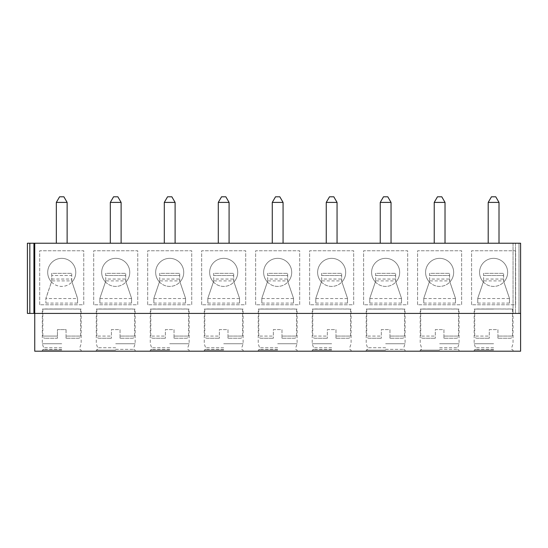<?xml version="1.0" encoding="UTF-8"?>
<svg xmlns="http://www.w3.org/2000/svg" width="548" height="548" viewBox="0 0 548 548"><rect width="100%" height="100%" fill="white"/><g stroke="black" fill="none" stroke-linecap="round" stroke-linejoin="round"><path stroke-width="0.41" stroke-dasharray="2.74 2.06" d="M33.935 243.23L33.935 313.408L34.743 313.408L34.743 243.23L34.743 313.408L520.6 313.408L513.044 313.408L520.6 313.408L520.6 351.2L34.743 351.2L34.743 243.23L27.4 243.23M33.935 313.408L27.4 313.408M34.743 313.408L520.6 313.408L520.6 243.23L34.743 243.23M518.983 243.23L513.044 243.23L518.983 243.23L518.983 313.408L518.983 243.23M61.732 243.23L56.334 243.23L61.732 243.23M115.717 243.23L110.319 243.23L115.717 243.23M169.702 243.23L164.304 243.23L169.702 243.23M223.687 243.23L218.289 243.23L223.687 243.23M277.672 243.23L272.274 243.23L277.672 243.23M331.656 243.23L326.259 243.23L331.656 243.23M385.641 243.23L380.244 243.23L385.641 243.23M439.626 243.23L434.228 243.23L439.626 243.23M493.611 243.23L488.206 243.23L493.611 243.23M513.044 243.23L513.044 313.408L513.044 243.23M39.709 304.77L39.709 250.785L83.762 250.785L83.762 304.77L39.709 304.77L39.709 250.785L83.762 250.785L83.762 304.77L39.709 304.77M93.694 304.77L93.694 250.785L137.747 250.785L137.747 304.77L93.694 304.77L93.694 250.785L137.747 250.785L137.747 304.77L93.694 304.77M147.679 304.77L147.679 250.785L191.725 250.785L191.725 304.77L147.679 304.77L147.679 250.785L191.725 250.785L191.725 304.77L147.679 304.77M201.664 304.77L201.664 250.785L245.71 250.785L245.71 304.77L201.664 304.77L201.664 250.785L245.71 250.785L245.71 304.77L201.664 304.77M255.642 304.77L255.642 250.785L299.694 250.785L299.694 304.77L255.642 304.77L255.642 250.785L299.694 250.785L299.694 304.77L255.642 304.77M309.627 304.77L309.627 250.785L353.679 250.785L353.679 304.77L309.627 304.77L309.627 250.785L353.679 250.785L353.679 304.77L309.627 304.77M363.612 304.77L363.612 250.785L407.664 250.785L407.664 304.77L363.612 304.77L363.612 250.785L407.664 250.785L407.664 304.77L363.612 304.77M417.597 304.77L417.597 250.785L461.649 250.785L461.649 304.77L417.597 304.77L417.597 250.785L461.649 250.785L461.649 304.77L417.597 304.77M471.581 304.77L471.581 250.785L515.634 250.785L515.634 304.77L471.581 304.77L471.581 250.785L515.634 250.785L515.634 304.77L471.581 304.77M61.732 351.2L42.299 351.2L61.732 351.2M115.717 351.2L96.284 351.2L115.717 351.2M169.702 351.2L150.268 351.2L169.702 351.2M223.687 351.2L204.253 351.2L223.687 351.2M277.672 351.2L258.238 351.2L277.672 351.2M331.656 351.2L312.223 351.2L331.656 351.2M385.641 351.2L366.208 351.2L385.641 351.2M439.626 351.2L420.193 351.2L439.626 351.2M493.611 351.2L474.171 351.2L493.611 351.2M61.732 350.117L42.299 350.117L61.732 350.117M61.732 349.364L43.648 349.364L61.732 349.364M61.732 347.74L43.648 347.74L61.732 347.74M61.732 343.747L42.299 343.747L61.732 343.747M61.732 309.093L42.299 309.093L61.732 309.093M81.166 351.2L81.166 350.117L79.816 349.364L79.816 347.74L81.166 343.747L81.166 309.093L61.732 308.983L80.631 308.983L80.631 336.082L66.055 336.082L66.055 338.239L66.055 336.082L80.631 336.082C80.515 337.383 79.796 338.102 78.467 338.239L66.055 338.239L78.467 338.239M66.055 329.601L66.055 336.082L66.055 329.601L57.417 329.601L57.417 338.239L44.998 338.239L57.417 338.239L57.417 336.082L42.84 336.082L57.417 336.082L57.417 329.601L66.055 329.601M42.299 351.2L42.299 350.117L43.648 349.364L43.648 347.74L42.299 343.747L42.299 309.093L61.732 308.983L42.84 308.983L42.84 336.082C42.956 337.383 43.676 338.102 44.998 338.239M115.717 350.117L96.284 350.117L115.717 350.117M115.717 349.364L133.801 349.364L115.717 349.364M115.717 347.74L97.633 347.74L115.717 347.74M115.717 343.747L135.151 343.747L115.717 343.747M115.717 309.093L96.284 309.093L115.717 309.093M135.151 351.2L135.151 350.117L133.801 349.364L133.801 347.74L135.151 343.747L135.151 309.093L115.717 308.983L134.609 308.983L134.609 336.082L120.039 336.082L120.039 338.239L120.039 336.082L134.609 336.082C134.5 337.383 133.774 338.102 132.452 338.239L120.039 338.239L132.452 338.239M120.039 329.601L120.039 336.082L120.039 329.601L111.402 329.601L111.402 338.239L111.402 336.082L96.825 336.082L111.402 336.082L111.402 329.601L120.039 329.601M96.284 351.2L96.284 350.117L97.633 349.364L97.633 347.74L96.284 343.747L96.284 309.093L115.717 308.983L96.825 308.983L96.825 336.082C96.941 337.383 97.66 338.102 98.983 338.239L111.402 338.239L98.983 338.239M169.702 350.117L150.268 350.117L169.702 350.117M169.702 349.364L151.618 349.364L169.702 349.364M169.702 347.74L151.618 347.74L169.702 347.74M169.702 343.747L189.135 343.747L169.702 343.747M169.702 309.093L150.268 309.093L169.702 309.093M189.135 351.2L189.135 350.117L187.786 349.364L187.786 347.74L189.135 343.747L189.135 309.093L169.702 308.983L188.594 308.983L188.594 336.082L174.024 336.082L174.024 338.239L174.024 336.082L188.594 336.082C188.478 337.383 187.759 338.102 186.436 338.239L174.024 338.239L186.436 338.239M174.024 329.601L174.024 336.082L174.024 329.601L165.386 329.601L165.386 338.239L165.386 336.082L150.81 336.082L165.386 336.082L165.386 329.601L174.024 329.601M150.268 351.2L150.268 350.117L151.618 349.364L151.618 347.74L150.268 343.747L150.268 309.093L169.702 308.983L150.81 308.983L150.81 336.082C150.926 337.383 151.645 338.102 152.967 338.239L165.386 338.239L152.967 338.239M223.687 350.117L204.253 350.117L223.687 350.117M223.687 349.364L205.603 349.364L223.687 349.364M223.687 347.74L205.603 347.74L223.687 347.74M223.687 343.747L243.12 343.747L223.687 343.747M223.687 309.093L204.253 309.093L223.687 309.093M243.12 351.2L243.12 350.117L241.771 349.364L241.771 347.74L243.12 343.747L243.12 309.093L223.687 308.983L242.579 308.983L242.579 336.082L228.002 336.082L228.002 338.239L228.002 336.082L242.579 336.082C242.463 337.383 241.743 338.102 240.421 338.239L228.002 338.239L240.421 338.239M228.002 329.601L228.002 336.082L228.002 329.601L219.371 329.601L219.371 338.239L219.371 336.082L204.794 336.082L219.371 336.082L219.371 329.601L228.002 329.601M204.253 351.2L204.253 350.117L205.603 349.364L205.603 347.74L204.253 343.747L204.253 309.093L223.687 308.983L204.794 308.983L204.794 336.082C204.911 337.383 205.63 338.102 206.952 338.239L219.371 338.239L206.952 338.239M277.672 350.117L258.238 350.117L277.672 350.117M277.672 349.364L259.588 349.364L277.672 349.364M277.672 347.74L259.588 347.74L277.672 347.74M277.672 343.747L297.105 343.747L277.672 343.747M277.672 309.093L258.238 309.093L277.672 309.093M297.105 351.2L297.105 350.117L295.756 349.364L295.756 347.74L297.105 343.747L297.105 309.093L277.672 308.983L296.564 308.983L296.564 336.082L281.987 336.082L281.987 338.239L281.987 336.082L296.564 336.082C296.447 337.383 295.728 338.102 294.406 338.239L281.987 338.239L294.406 338.239M281.987 329.601L281.987 336.082L281.987 329.601L273.349 329.601L273.349 338.239L273.349 336.082L258.779 336.082L273.349 336.082L273.349 329.601L281.987 329.601M258.238 351.2L258.238 350.117L259.588 349.364L259.588 347.74L258.238 343.747L258.238 309.093L277.672 308.983L258.779 308.983L258.779 336.082C258.896 337.383 259.615 338.102 260.937 338.239L273.349 338.239L260.937 338.239M331.656 350.117L312.223 350.117L331.656 350.117M331.656 349.364L313.572 349.364L331.656 349.364M331.656 347.74L313.572 347.74L331.656 347.74M331.656 343.747L312.223 343.747L331.656 343.747M331.656 309.093L312.223 309.093L331.656 309.093M351.09 351.2L351.09 350.117L349.74 349.364L349.74 347.74L351.09 343.747L351.09 309.093L331.656 308.983L350.549 308.983L350.549 336.082L335.972 336.082L335.972 338.239L335.972 336.082L350.549 336.082C350.432 337.383 349.713 338.102 348.391 338.239L335.972 338.239L348.391 338.239M335.972 329.601L335.972 336.082L335.972 329.601L327.334 329.601L327.334 338.239L327.334 336.082L312.757 336.082L327.334 336.082L327.334 329.601L335.972 329.601M312.223 351.2L312.223 350.117L313.572 349.364L313.572 347.74L312.223 343.747L312.223 309.093L331.656 308.983L312.757 308.983L312.757 336.082C312.874 337.383 313.6 338.102 314.922 338.239L327.334 338.239L314.922 338.239M385.641 350.117L366.208 350.117L385.641 350.117M385.641 349.364L403.725 349.364L385.641 349.364M385.641 347.74L367.557 347.74L385.641 347.74M385.641 343.747L405.075 343.747L385.641 343.747M385.641 309.093L366.208 309.093L385.641 309.093M405.075 351.2L405.075 350.117L403.725 349.364L403.725 347.74L405.075 343.747L405.075 309.093L385.641 308.983L404.534 308.983L404.534 336.082L389.957 336.082L389.957 338.239L389.957 336.082L404.534 336.082C404.417 337.383 403.698 338.102 402.376 338.239L389.957 338.239L402.376 338.239M389.957 329.601L389.957 336.082L389.957 329.601L381.319 329.601L381.319 338.239L381.319 336.082L366.742 336.082L381.319 336.082L381.319 329.601L389.957 329.601M366.208 351.2L366.208 350.117L367.557 349.364L367.557 347.74L366.208 343.747L366.208 309.093L385.641 308.983L366.742 308.983L366.742 336.082C366.859 337.383 367.578 338.102 368.907 338.239L381.319 338.239L368.907 338.239M439.626 350.117L420.193 350.117L439.626 350.117M439.626 349.364L457.71 349.364L439.626 349.364M439.626 347.74L457.71 347.74L439.626 347.74M439.626 343.747L459.06 343.747L439.626 343.747M439.626 309.093L420.193 309.093L439.626 309.093M459.06 351.2L459.06 350.117L457.71 349.364L457.71 347.74L459.06 343.747L459.06 309.093L439.626 308.983L458.518 308.983L458.518 336.082L443.942 336.082L443.942 338.239L443.942 336.082L458.518 336.082C458.402 337.383 457.683 338.102 456.361 338.239L443.942 338.239L456.361 338.239M443.942 329.601L443.942 336.082L443.942 329.601L435.304 329.601L435.304 338.239L435.304 336.082L420.727 336.082L435.304 336.082L435.304 329.601L443.942 329.601M420.193 351.2L420.193 350.117L421.542 349.364L421.542 347.74L420.193 343.747L420.193 309.093L439.626 308.983L420.727 308.983L420.727 336.082C420.843 337.383 421.563 338.102 422.892 338.239L435.304 338.239L422.892 338.239M493.611 350.117L474.171 350.117L493.611 350.117M493.611 349.364L475.527 349.364L493.611 349.364M493.611 347.74L475.527 347.74L493.611 347.74M493.611 343.747L474.171 343.747L493.611 343.747M493.611 309.093L474.171 309.093L493.611 309.093M513.044 351.2L513.044 350.117L511.688 349.364L511.688 347.74L513.044 343.747L513.044 309.093L493.611 308.983L512.503 308.983L512.503 336.082L497.927 336.082L497.927 338.239L497.927 336.082L512.503 336.082C512.387 337.383 511.668 338.102 510.346 338.239L497.927 338.239L510.346 338.239M497.927 329.601L497.927 336.082L497.927 329.601L489.289 329.601L489.289 338.239L489.289 336.082L474.712 336.082L489.289 336.082L489.289 329.601L497.927 329.601M474.171 351.2L474.171 350.117L475.527 349.364L475.527 347.74L474.171 343.747L474.171 309.093L493.611 308.983L474.712 308.983L474.712 336.082C474.828 337.383 475.548 338.102 476.87 338.239L489.289 338.239L476.87 338.239M71.809 280.891A8.638 8.638 0 0 0 72.185 282.473A8.638 8.638 0 0 1 72.021 281.932A14.036 14.036 0 0 0 72.528 281.35A14.036 14.036 0 0 1 50.937 281.35A14.036 14.036 0 0 1 52.122 262.156A14.036 14.036 0 0 1 71.35 262.156A14.036 14.036 0 0 1 72.528 281.35A14.036 14.036 0 0 0 71.35 262.156A14.036 14.036 0 0 0 52.122 262.156A14.036 14.036 0 0 0 51.45 281.932A8.638 8.638 0 0 1 51.286 282.473A8.638 8.638 0 0 0 51.663 280.891L71.809 280.891L71.72 273.329L71.72 275.493L51.745 275.493L51.745 273.329L71.72 273.329L51.745 273.329L51.745 279.686L51.745 275.493L71.72 275.493L71.72 279.686A8.638 8.638 0 0 0 72.021 281.932A14.036 14.036 0 0 1 51.45 281.932A8.638 8.638 0 0 0 51.745 279.686L51.663 280.891M45.881 303.078L77.59 303.078L77.59 298.311L72.185 282.473L77.59 298.537L45.881 298.537L45.881 303.078L45.881 298.311L51.286 282.473L45.881 298.537M51.745 279.048L71.72 279.048M77.59 303.078L77.59 298.537M125.787 280.891A8.638 8.638 0 0 0 126.17 282.473A8.638 8.638 0 0 1 126.006 281.932A14.036 14.036 0 0 0 126.513 281.35A14.036 14.036 0 0 1 104.921 281.35A14.036 14.036 0 0 1 106.107 262.156A14.036 14.036 0 0 1 125.334 262.156A14.036 14.036 0 0 1 126.513 281.35A14.036 14.036 0 0 0 125.334 262.156A14.036 14.036 0 0 0 106.107 262.156A14.036 14.036 0 0 0 105.435 281.932A8.638 8.638 0 0 1 105.271 282.473A8.638 8.638 0 0 0 105.648 280.891L125.787 280.891L125.704 273.329L125.704 275.493L105.73 275.493L105.73 273.329L125.704 273.329L105.73 273.329L105.73 279.686L105.73 279.048L125.704 279.048L125.704 275.493L105.73 275.493L105.73 279.048M131.568 303.078L131.568 298.311L126.17 282.473L131.568 298.311L131.568 303.078L99.866 303.078L99.866 298.311L105.271 282.473L99.866 298.311L99.866 303.078M125.704 279.048L125.704 279.686A8.638 8.638 0 0 0 126.006 281.932A14.036 14.036 0 0 1 105.435 281.932A8.638 8.638 0 0 0 105.73 279.686L105.648 280.891M179.771 280.891A8.638 8.638 0 0 0 180.155 282.473A8.638 8.638 0 0 1 179.984 281.932A14.036 14.036 0 0 0 180.498 281.35A14.036 14.036 0 0 1 158.906 281.35A14.036 14.036 0 0 1 160.084 262.156A14.036 14.036 0 0 1 179.319 262.156A14.036 14.036 0 0 1 180.498 281.35A14.036 14.036 0 0 0 179.319 262.156A14.036 14.036 0 0 0 160.084 262.156A14.036 14.036 0 0 0 159.42 281.932A8.638 8.638 0 0 1 159.256 282.473A8.638 8.638 0 0 0 159.632 280.891L179.771 280.891L179.689 273.329L179.689 275.493L159.715 275.493L159.715 273.329L179.689 273.329L159.715 273.329L159.715 279.686L159.715 279.048L179.689 279.048L179.689 275.493L159.715 275.493L159.715 279.048M185.553 303.078L185.553 298.311L180.155 282.473L185.553 298.311L185.553 303.078L153.851 303.078L153.851 298.311L159.256 282.473L153.851 298.311L153.851 303.078M179.689 279.048L179.689 279.686A8.638 8.638 0 0 0 179.984 281.932A14.036 14.036 0 0 1 159.42 281.932A8.638 8.638 0 0 0 159.715 279.686L159.632 280.891M233.756 280.891A8.638 8.638 0 0 0 234.133 282.473A8.638 8.638 0 0 1 233.969 281.932A14.036 14.036 0 0 0 234.482 281.35A14.036 14.036 0 0 1 212.891 281.35A14.036 14.036 0 0 1 214.069 262.156A14.036 14.036 0 0 1 233.304 262.156A14.036 14.036 0 0 1 234.482 281.35A14.036 14.036 0 0 0 233.304 262.156A14.036 14.036 0 0 0 214.069 262.156A14.036 14.036 0 0 0 213.405 281.932A8.638 8.638 0 0 1 213.241 282.473A8.638 8.638 0 0 0 213.617 280.891L233.756 280.891L233.674 273.329L233.674 275.493L213.699 275.493L213.699 273.329L233.674 273.329L213.699 273.329L213.699 279.686L213.699 279.048L233.674 279.048L233.674 275.493L213.699 275.493L213.699 279.048M239.538 303.078L239.538 298.311L234.133 282.473L239.538 298.311L239.538 303.078L207.836 303.078L207.836 298.311L213.241 282.473L207.836 298.311L207.836 303.078M233.674 279.048L233.674 279.686A8.638 8.638 0 0 0 233.969 281.932A14.036 14.036 0 0 1 213.405 281.932A8.638 8.638 0 0 0 213.699 279.686L213.617 280.891M287.741 280.891A8.638 8.638 0 0 0 288.118 282.473A8.638 8.638 0 0 1 287.953 281.932A14.036 14.036 0 0 0 288.467 281.35A14.036 14.036 0 0 1 266.876 281.35A14.036 14.036 0 0 1 268.054 262.156A14.036 14.036 0 0 1 287.289 262.156A14.036 14.036 0 0 1 288.467 281.35A14.036 14.036 0 0 0 287.289 262.156A14.036 14.036 0 0 0 268.054 262.156A14.036 14.036 0 0 0 267.383 281.932A8.638 8.638 0 0 1 267.219 282.473A8.638 8.638 0 0 0 267.602 280.891L287.741 280.891L287.659 273.329L287.659 275.493L267.684 275.493L267.684 273.329L287.659 273.329L267.684 273.329L267.684 279.686L267.684 279.048L287.659 279.048L287.659 275.493L267.684 275.493L267.684 279.048M293.523 303.078L293.523 298.311L288.118 282.473L293.523 298.311L293.523 303.078L261.821 303.078L261.821 298.311L267.219 282.473L261.821 298.311L261.821 303.078M287.659 279.048L287.659 279.686A8.638 8.638 0 0 0 287.953 281.932A14.036 14.036 0 0 1 267.383 281.932A8.638 8.638 0 0 0 267.684 279.686L267.602 280.891M341.726 280.891A8.638 8.638 0 0 0 342.103 282.473A8.638 8.638 0 0 1 341.938 281.932A14.036 14.036 0 0 0 342.452 281.35A14.036 14.036 0 0 1 320.861 281.35A14.036 14.036 0 0 1 322.039 262.156A14.036 14.036 0 0 1 341.267 262.156A14.036 14.036 0 0 1 342.452 281.35A14.036 14.036 0 0 0 341.267 262.156A14.036 14.036 0 0 0 322.039 262.156A14.036 14.036 0 0 0 321.368 281.932A8.638 8.638 0 0 1 321.203 282.473A8.638 8.638 0 0 0 321.587 280.891L341.726 280.891L341.644 273.329L341.644 275.493L321.669 275.493L321.669 273.329L341.644 273.329L321.669 273.329L321.669 279.686L321.669 279.048L341.644 279.048L341.644 275.493L321.669 275.493L321.669 279.048M347.507 303.078L347.507 298.311L342.103 282.473L347.507 298.311L347.507 303.078L315.806 303.078L315.806 298.311L321.203 282.473L315.806 298.311L315.806 303.078M341.644 279.048L341.644 279.686A8.638 8.638 0 0 0 341.938 281.932A14.036 14.036 0 0 1 321.368 281.932A8.638 8.638 0 0 0 321.669 279.686L321.587 280.891M395.711 280.891A8.638 8.638 0 0 0 396.088 282.473A8.638 8.638 0 0 1 395.923 281.932A14.036 14.036 0 0 0 396.437 281.35A14.036 14.036 0 0 1 374.846 281.35A14.036 14.036 0 0 1 376.024 262.156A14.036 14.036 0 0 1 395.252 262.156A14.036 14.036 0 0 1 396.437 281.35A14.036 14.036 0 0 0 395.252 262.156A14.036 14.036 0 0 0 376.024 262.156A14.036 14.036 0 0 0 375.353 281.932A8.638 8.638 0 0 1 375.188 282.473A8.638 8.638 0 0 0 375.565 280.891L395.711 280.891L395.629 273.329L395.629 275.493L375.654 275.493L375.654 273.329L395.629 273.329L375.654 273.329L375.654 279.686L375.654 279.048L395.629 279.048L395.629 275.493L375.654 275.493L375.654 279.048M401.492 303.078L401.492 298.311L396.088 282.473L401.492 298.311L401.492 303.078L369.784 303.078L369.784 298.311L375.188 282.473L369.784 298.311L369.784 303.078M395.629 279.048L395.629 279.686A8.638 8.638 0 0 0 395.923 281.932A14.036 14.036 0 0 1 375.353 281.932A8.638 8.638 0 0 0 375.654 279.686L375.565 280.891M449.696 280.891A8.638 8.638 0 0 0 450.072 282.473A8.638 8.638 0 0 1 449.908 281.932A14.036 14.036 0 0 0 450.422 281.35A14.036 14.036 0 0 1 428.824 281.35A14.036 14.036 0 0 1 430.009 262.156A14.036 14.036 0 0 1 449.237 262.156A14.036 14.036 0 0 1 450.422 281.35A14.036 14.036 0 0 0 449.237 262.156A14.036 14.036 0 0 0 430.009 262.156A14.036 14.036 0 0 0 429.337 281.932A8.638 8.638 0 0 1 429.173 282.473A8.638 8.638 0 0 0 429.55 280.891L449.696 280.891L449.613 273.329L449.613 275.493L429.639 275.493L429.639 273.329L449.613 273.329L429.639 273.329L429.639 279.686L429.639 279.048L449.613 279.048L449.613 275.493L429.639 275.493L429.639 279.048M455.477 303.078L455.477 298.311L450.072 282.473L455.477 298.311L455.477 303.078L423.768 303.078L423.768 298.311L429.173 282.473L423.768 298.311L423.768 303.078M449.613 279.048L449.613 279.686A8.638 8.638 0 0 0 449.908 281.932A14.036 14.036 0 0 1 429.337 281.932A8.638 8.638 0 0 0 429.639 279.686L429.55 280.891M503.68 280.891A8.638 8.638 0 0 0 504.057 282.473A8.638 8.638 0 0 1 503.893 281.932A14.036 14.036 0 0 0 504.407 281.35A14.036 14.036 0 0 1 482.809 281.35A14.036 14.036 0 0 1 483.994 262.156A14.036 14.036 0 0 1 503.222 262.156A14.036 14.036 0 0 1 504.407 281.35A14.036 14.036 0 0 0 503.222 262.156A14.036 14.036 0 0 0 483.994 262.156A14.036 14.036 0 0 0 483.322 281.932A8.638 8.638 0 0 1 483.158 282.473A8.638 8.638 0 0 0 483.535 280.891L503.68 280.891L503.598 273.329L503.598 275.493L483.624 275.493L483.624 273.329L503.598 273.329L483.624 273.329L483.624 279.686L483.624 279.048L503.598 279.048L503.598 275.493L483.624 275.493L483.624 279.048M509.462 303.078L509.462 298.311L504.057 282.473L509.462 298.311L509.462 303.078L477.753 303.078L477.753 298.311L483.158 282.473L477.753 298.311L477.753 303.078M503.598 279.048L503.598 279.686A8.638 8.638 0 0 0 503.893 281.932A14.036 14.036 0 0 1 483.322 281.932A8.638 8.638 0 0 0 483.624 279.686L483.535 280.891M67.13 202.411L56.334 202.411M59.574 196.801L63.89 196.801M121.115 202.411L110.319 202.411M113.559 196.801L117.875 196.801M175.1 202.411L164.304 202.411M167.544 196.801L171.86 196.801M229.085 202.411L218.289 202.411M221.529 196.801L225.845 196.801M283.069 202.411L272.274 202.411M275.514 196.801L279.829 196.801M337.054 202.411L326.259 202.411M329.499 196.801L333.814 196.801M391.039 202.411L380.244 202.411M383.477 196.801L387.799 196.801M445.024 202.411L434.228 202.411M437.462 196.801L441.784 196.801M499.009 202.411L488.206 202.411M491.446 196.801L495.769 196.801M515.469 243.23L515.469 313.408L515.469 243.23M131.568 298.537L99.866 298.537M185.553 298.537L153.851 298.537M239.538 298.537L207.836 298.537M293.523 298.537L261.821 298.537M347.507 298.537L315.806 298.537M401.492 298.537L369.784 298.537M455.477 298.537L423.768 298.537M509.462 298.537L477.753 298.537M29.832 243.23L29.832 313.408"/><path stroke-width="0.82" d="M34.743 243.23L34.743 351.2L520.6 351.2L520.6 243.23L520.6 313.408L520.6 243.23L33.935 243.23L33.935 313.408L520.6 313.408M33.935 243.23L27.4 243.23L27.4 313.408L33.935 313.408M27.4 243.23L27.4 313.408M56.334 243.23L56.334 202.411L67.13 202.411L67.13 243.23M67.13 202.411L63.89 196.801L59.574 196.801L56.334 202.411M110.319 243.23L110.319 202.411L121.115 202.411L121.115 243.23M121.115 202.411L117.875 196.801L113.559 196.801L110.319 202.411M164.304 243.23L164.304 202.411L175.1 202.411L175.1 243.23M175.1 202.411L171.86 196.801L167.544 196.801L164.304 202.411M218.289 243.23L218.289 202.411L229.085 202.411L229.085 243.23M229.085 202.411L225.845 196.801L221.529 196.801L218.289 202.411M272.274 243.23L272.274 202.411L283.069 202.411L283.069 243.23M283.069 202.411L279.829 196.801L275.514 196.801L272.274 202.411M326.259 243.23L326.259 202.411L337.054 202.411L337.054 243.23M337.054 202.411L333.814 196.801L329.499 196.801L326.259 202.411M380.244 243.23L380.244 202.411L391.039 202.411L391.039 243.23M391.039 202.411L387.799 196.801L383.477 196.801L380.244 202.411M434.228 243.23L434.228 202.411L445.024 202.411L445.024 243.23M445.024 202.411L441.784 196.801L437.462 196.801L434.228 202.411M488.206 243.23L488.206 202.411L499.009 202.411L499.009 243.23M499.009 202.411L495.769 196.801L491.446 196.801L488.206 202.411M29.832 243.23L29.832 313.408"/></g></svg>
